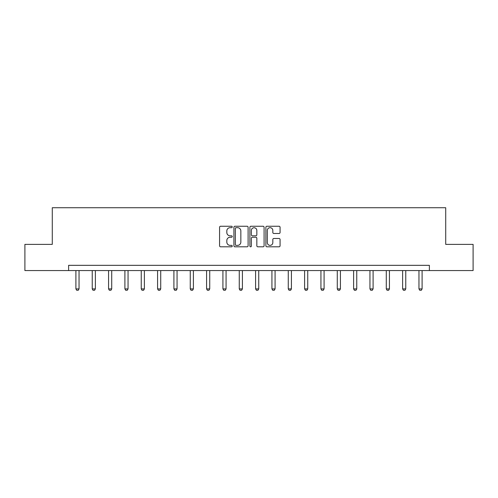 <?xml version="1.0" encoding="UTF-8"?>
<svg xmlns="http://www.w3.org/2000/svg" width="498" height="498" viewBox="0 0 498 498"><rect width="100%" height="100%" fill="white"/><g stroke="black" fill="none" stroke-linecap="round" stroke-linejoin="round"><path stroke-width="0.75" d="M232.242 226.97A0.722 0.722 0 0 0 231.526 226.248L220.602 226.248A1.027 1.027 0 0 0 219.574 227.275L219.574 245.782A1.027 1.027 0 0 0 220.602 246.809L231.526 246.809A0.722 0.722 0 0 0 232.242 246.087A0.722 0.722 0 0 0 231.526 245.371L230.113 245.371A3.287 3.287 0 0 1 226.82 242.078L226.82 240.534A3.287 3.287 0 0 1 230.113 237.247L231.526 237.247A0.722 0.722 0 0 0 232.242 236.525A0.722 0.722 0 0 0 231.526 235.809L230.113 235.809A3.287 3.287 0 0 1 226.82 232.516L226.82 230.979A3.287 3.287 0 0 1 230.113 227.686L231.526 227.686A0.722 0.722 0 0 0 232.242 226.97M279.042 233.494A1.027 1.027 0 0 0 280.069 232.466L280.069 227.275A1.027 1.027 0 0 0 279.042 226.248L266.909 226.248A1.027 1.027 0 0 0 265.882 227.275L265.882 245.782A1.027 1.027 0 0 0 266.909 246.809L279.042 246.809A1.027 1.027 0 0 0 280.069 245.782L280.069 239.507A1.027 1.027 0 0 0 279.042 238.48L273.85 238.48A1.027 1.027 0 0 0 272.823 239.507L272.823 242.619A2.751 2.751 0 0 1 270.072 245.371A2.751 2.751 0 0 1 267.32 242.619L267.32 230.437A2.751 2.751 0 0 1 270.072 227.686A2.751 2.751 0 0 1 272.823 230.437L272.823 232.466A1.027 1.027 0 0 0 273.85 233.494L279.042 233.494M68.618 270.563L24.9 270.563L24.9 244.381L52.284 244.381L52.284 207.728L445.716 207.728L445.716 244.381L473.1 244.381L473.1 270.563L429.382 270.563L429.382 265.328L68.618 265.328L68.618 270.563L429.382 270.563M248.104 227.275A1.027 1.027 0 0 0 247.07 226.248L234.944 226.248A1.027 1.027 0 0 0 233.917 227.275L233.917 245.782A1.027 1.027 0 0 0 234.944 246.809L247.07 246.809A1.027 1.027 0 0 0 248.104 245.782L248.104 227.275M250.93 226.248L263.056 226.248A1.027 1.027 0 0 1 264.083 227.275L264.083 245.782A1.027 1.027 0 0 1 263.056 246.809L257.864 246.809A1.027 1.027 0 0 1 256.837 245.782L256.837 238.274A1.027 1.027 0 0 0 255.81 237.247L252.368 237.247A1.027 1.027 0 0 0 251.341 238.274L251.341 246.087A0.722 0.722 0 0 1 250.619 246.809A0.722 0.722 0 0 1 249.896 246.087L249.896 227.275A1.027 1.027 0 0 1 250.93 226.248M236.077 227.686A0.722 0.722 0 0 0 235.355 228.408L235.355 244.649A0.722 0.722 0 0 0 236.077 245.371L237.565 245.371A3.287 3.287 0 0 0 240.851 242.078L240.851 230.979A3.287 3.287 0 0 0 237.565 227.686L236.077 227.686M256.837 230.487A2.751 2.751 0 0 0 254.086 227.742A2.751 2.751 0 0 0 251.341 230.487L251.341 234.782A1.027 1.027 0 0 0 252.368 235.809L255.81 235.809A1.027 1.027 0 0 0 256.837 234.782L256.837 230.487M75.901 270.563L75.901 288.908L79.039 288.908L79.039 270.563M79.039 288.908L78.254 290.272L76.686 290.272L75.901 288.908M92.236 270.563L92.236 288.908L95.373 288.908L95.373 270.563M95.373 288.908L94.589 290.272L93.02 290.272L92.236 288.908M108.57 270.563L108.57 288.908L111.714 288.908L111.714 270.563M111.714 288.908L110.93 290.272L109.355 290.272L108.57 288.908M124.905 270.563L124.905 288.908L128.048 288.908L128.048 270.563M128.048 288.908L127.264 290.272L125.695 290.272L124.905 288.908M141.245 270.563L141.245 288.908L144.383 288.908L144.383 270.563M144.383 288.908L143.598 290.272L142.03 290.272L141.245 288.908M157.58 270.563L157.58 288.908L160.723 288.908L160.723 270.563M160.723 288.908L159.939 290.272L158.364 290.272L157.58 288.908M173.914 270.563L173.914 288.908L177.058 288.908L177.058 270.563M177.058 288.908L176.273 290.272L174.698 290.272L173.914 288.908M190.255 270.563L190.255 288.908L193.392 288.908L193.392 270.563M193.392 288.908L192.608 290.272L191.039 290.272L190.255 288.908M206.589 270.563L206.589 288.908L209.733 288.908L209.733 270.563M209.733 288.908L208.942 290.272L207.373 290.272L206.589 288.908M222.923 270.563L222.923 288.908L226.067 288.908L226.067 270.563M226.067 288.908L225.283 290.272L223.708 290.272L222.923 288.908M239.264 270.563L239.264 288.908L242.401 288.908L242.401 270.563M242.401 288.908L241.617 290.272L240.048 290.272L239.264 288.908M255.599 270.563L255.599 288.908L258.736 288.908L258.736 270.563M258.736 288.908L257.952 290.272L256.383 290.272L255.599 288.908M271.933 270.563L271.933 288.908L275.077 288.908L275.077 270.563M275.077 288.908L274.292 290.272L272.717 290.272L271.933 288.908M288.267 270.563L288.267 288.908L291.411 288.908L291.411 270.563M291.411 288.908L290.627 290.272L289.058 290.272L288.267 288.908M304.608 270.563L304.608 288.908L307.745 288.908L307.745 270.563M307.745 288.908L306.961 290.272L305.392 290.272L304.608 288.908M320.942 270.563L320.942 288.908L324.086 288.908L324.086 270.563M324.086 288.908L323.302 290.272L321.727 290.272L320.942 288.908M337.277 270.563L337.277 288.908L340.42 288.908L340.42 270.563M340.42 288.908L339.636 290.272L338.061 290.272L337.277 288.908M353.617 270.563L353.617 288.908L356.755 288.908L356.755 270.563M356.755 288.908L355.97 290.272L354.402 290.272L353.617 288.908M369.952 270.563L369.952 288.908L373.095 288.908L373.095 270.563M373.095 288.908L372.305 290.272L370.736 290.272L369.952 288.908M386.286 270.563L386.286 288.908L389.43 288.908L389.43 270.563M389.43 288.908L388.645 290.272L387.07 290.272L386.286 288.908M402.627 270.563L402.627 288.908L405.764 288.908L405.764 270.563M405.764 288.908L404.98 290.272L403.411 290.272L402.627 288.908M418.961 270.563L418.961 288.908L422.099 288.908L422.099 270.563M422.099 288.908L421.314 290.272L419.746 290.272L418.961 288.908"/></g></svg>

